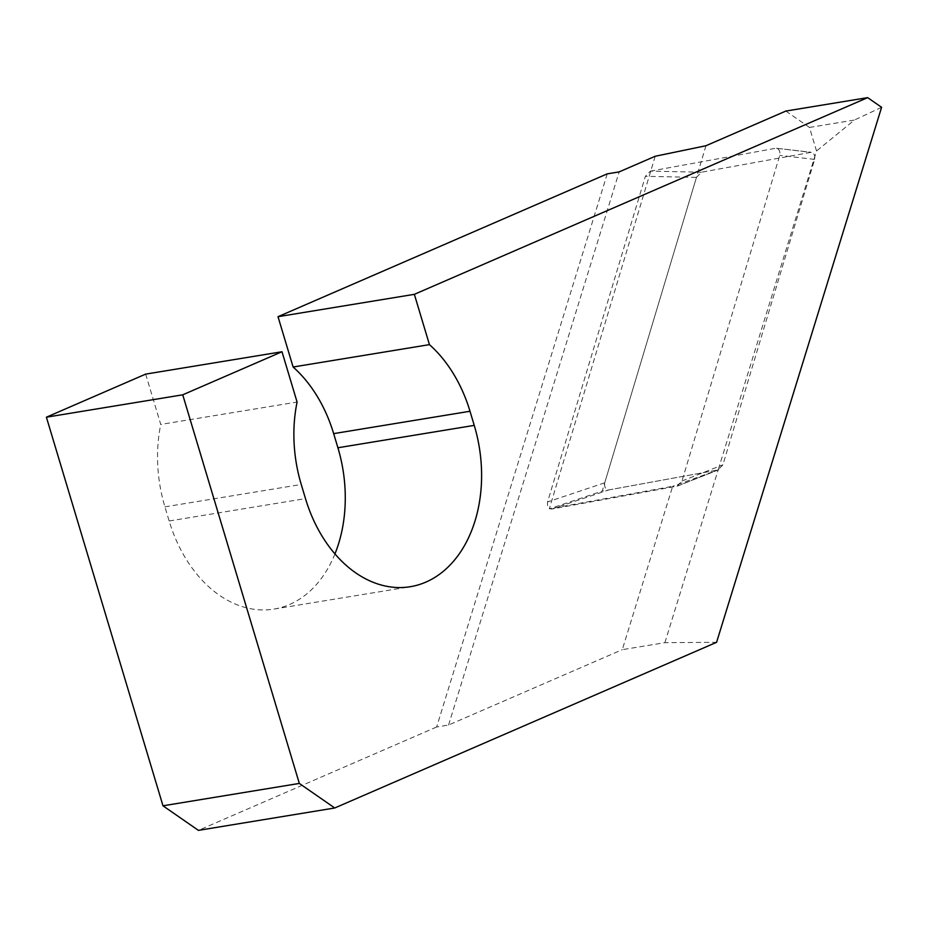 <?xml version="1.0" encoding="UTF-8"?>
<svg xmlns="http://www.w3.org/2000/svg" width="928" height="928" viewBox="0 0 928 928"><rect width="100%" height="100%" fill="white"/><g stroke="black" fill="none" stroke-linecap="round" stroke-linejoin="round"><path stroke-width="0.7" stroke-dasharray="4.64 3.48" d="M655.203 156.252L549.318 508.834L672.661 486.307L622.282 649.67L664.889 642.675L716.59 642.304M607.248 173.849L436.636 726.995L448.572 725.035L622.282 649.67M448.572 725.035L619.173 171.889M705.964 145.731L602.237 491.109L549.318 508.834M785.854 111.058L809.471 127.438L816.536 150.986L718.156 469.939L602.237 491.109M809.471 127.438L854.433 120.048L816.536 150.986M436.636 726.995L198.406 830.363M881.6 107.3L854.433 120.048M664.889 642.675L718.156 469.939L672.661 486.307M145.661 374.123L160.753 424.432L297.088 402.056M334.95 553.912A126.382 90.631 -99.3 0 1 273.992 609.081A126.382 90.631 -99.3 0 1 169.151 520.979L164.917 506.85A126.382 90.631 -99.3 0 1 160.753 424.432M696.452 177.387L701.406 172.225L811.281 152.285C814.134 153.259 815.248 155.626 814.645 159.407L722.912 464.824L717.959 469.974L608.884 489.903C605.566 489.543 604.174 487.188 604.731 482.804L696.452 177.387L645.378 176.308L547.578 501.944C547.033 506.328 548.413 508.695 551.731 509.043L677.011 486.168L681.964 481.006L779.764 155.359C780.378 151.589 779.253 149.211 776.411 148.248L810.48 152.308M701.406 172.225L650.331 171.146L645.378 176.308M650.331 171.146L775.611 148.271M164.917 506.85L301.252 484.474M169.151 520.979L305.486 498.603M604.731 482.804L547.578 501.944M717.959 469.974L677.011 486.168M681.964 481.006L722.912 464.824M814.645 159.407L779.764 155.359M551.731 509.043L608.884 489.903M273.992 609.081L410.327 586.705M677.974 485.889L718.922 469.707M776.411 148.248L811.281 152.285"/><path stroke-width="1.39" d="M867.657 97.637L785.854 111.058L705.964 145.731L655.203 156.252L619.173 171.889L607.248 173.849L278.017 316.692L414.352 294.327L867.657 97.637L881.6 107.3L716.59 642.304L334.741 807.986L299.326 783.429L182.735 394.818L281.996 351.747L297.088 402.056A126.382 90.631 80.7 0 0 301.252 484.474L305.486 498.603A126.382 90.631 80.7 0 0 410.327 586.705A126.382 90.631 80.7 0 0 474.243 425.384L469.997 411.255A126.382 90.631 80.7 0 0 429.444 344.636L414.352 294.327M281.996 351.747L145.661 374.123L46.4 417.194L162.992 805.806L198.406 830.363L334.741 807.986M278.017 316.692L293.109 367.012A126.382 90.631 -99.3 0 1 333.662 433.631L337.908 447.76A126.382 90.631 -99.3 0 1 334.95 553.912M293.109 367.012L429.444 344.636M162.992 805.806L299.326 783.429M46.4 417.194L182.735 394.818M337.908 447.76L474.243 425.384M333.662 433.631L469.997 411.255"/></g></svg>
